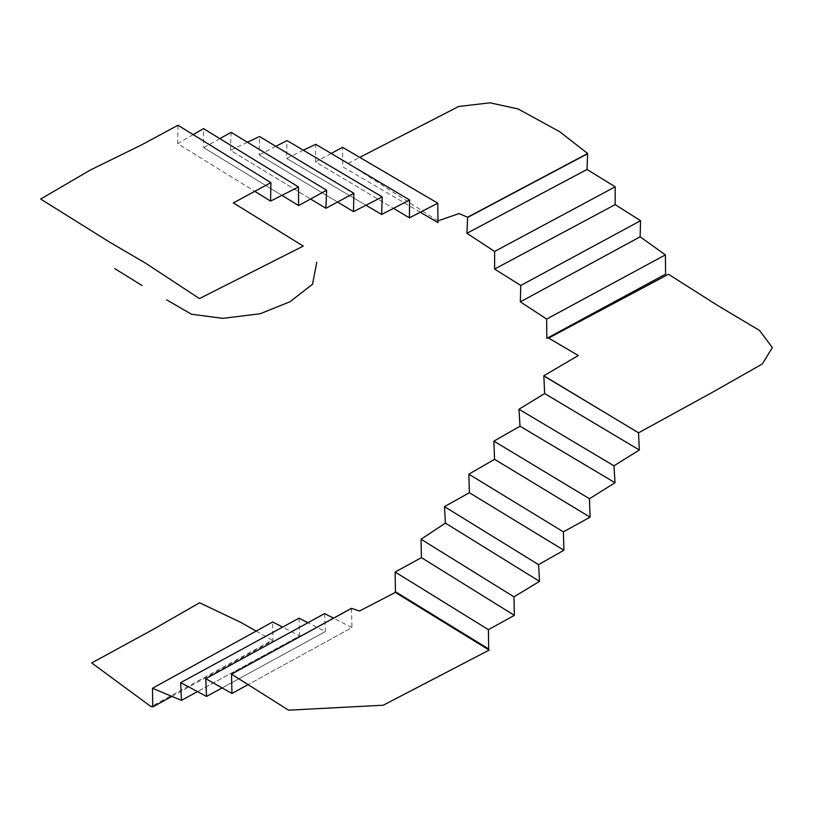 <?xml version="1.0" encoding="UTF-8"?>
<svg xmlns="http://www.w3.org/2000/svg" width="813" height="813" viewBox="0 0 813 813"><rect width="100%" height="100%" fill="white"/><g stroke="black" fill="none" stroke-linecap="round" stroke-linejoin="round"><path stroke-width="0.61" stroke-dasharray="4.07 3.05" d="M193.189 134.633L177.651 143.647L254.794 191.34L177.651 143.647L177.996 125.314L261.512 176.828M219.845 138.637L203.697 147.631L281.908 195.354L203.697 147.631L203.545 128.617M247.437 142.255L230.435 150.324L310.596 199.002L230.435 150.324L231.126 132.356M275.831 146.33L259.184 154.887L337.547 202.041L259.184 154.887L259.52 136.513M303.371 150.232L286.511 158.383L365.982 205.242L286.511 158.383L287.04 140.568M331.186 153.454L315.525 161.909L393.482 208.341L315.525 161.909L315.708 144.277M420.291 212.223L342.751 166.817L342.568 147.316M351.521 608.388L351.958 627.575L248.097 684.597L351.958 627.575L333.543 618.165M259.672 658.693L231.532 674.129M324.611 613.602L325.403 631.559L222.122 687.93L325.403 631.559L307.964 622.728M299.001 618.185L299.753 635.878L197.488 691.609L299.753 635.878L282.639 627.097M171.868 696.375L272.934 640.573L272.66 621.965M437.963 220.912L348.116 163.332L359.712 157.376M256.156 631.071L272.243 640.187L152.742 705.755"/><path stroke-width="1.22" d="M261.512 176.828L270.922 182.63L233.372 202.904L303.279 246.115L199.459 298.574L145.314 263.016L109.989 242.355L40.65 199.053L90.436 169.978L141.645 144.846L177.986 125.243L270.922 182.64L270.577 201.106L254.794 191.34L270.577 201.106L298.473 186.949L203.545 128.617L193.189 134.633M203.545 128.617L298.473 186.949L298.625 205.557L281.908 195.354L298.625 205.557L326.592 190.242L231.126 132.356L219.845 138.637M231.126 132.356L326.592 190.242L325.901 208.291L310.596 199.002L325.901 208.291L353.848 193.291L259.52 136.513L247.437 142.255M259.52 136.513L353.848 193.291L353.513 211.644L337.547 202.041L353.513 211.644L382.191 196.909L287.04 140.568L275.831 146.33M287.04 140.568L382.191 196.909L381.663 214.48L365.982 205.242L381.663 214.48L409.6 199.968L315.708 144.277L303.371 150.232M315.708 144.277L409.6 199.968L409.417 217.833L393.482 208.341L409.417 217.833L437.801 203.199L342.568 147.316L331.186 153.454M342.568 147.316L437.801 203.199L437.973 222.589L420.291 212.223M494.619 251.471L615.197 186.797L586.996 169.47L466.947 233.29L494.619 251.471L615.197 186.797L615.167 204.632L494.589 269.062L520.787 285.475L640.563 220.709L615.167 204.632L494.589 269.062L494.619 251.471M587.647 153.738L586.996 169.47L466.947 233.29L467.597 217.457L587.647 153.738M665.4 254.886L640.116 236.817L520.33 301.867L546.641 319.062L665.4 254.886L546.641 319.062L546.844 338.36L665.603 274.133L665.4 254.886M640.563 220.709L640.116 236.817L520.33 301.867L520.787 285.475L640.563 220.709M544.659 393.553L518.968 409.234L613.967 465.819L639.323 450.006L544.659 393.553L543.836 375.952L638.52 432.76L639.323 450.006L544.659 393.553M520.015 426.205L493.908 441.124L589.455 498.725L615.014 482.719L520.015 426.205L518.968 409.234L613.967 465.819L615.014 482.719L520.015 426.205M494.548 459.315L468.857 474.182L563.399 531.865L590.096 517.18L494.548 459.315L493.908 441.124L589.455 498.725L590.096 517.18L494.548 459.315M469.375 492.719L444.467 506.631L538.572 564.639L563.907 550.249L469.375 492.719L468.857 474.182L563.399 531.865L563.907 550.249L469.375 492.719M445.412 523.105L421.053 539.232L513.979 596.854L539.537 581.356L445.412 523.105L444.467 506.631L538.572 564.639L539.537 581.356L445.412 523.105M514.365 615.35L421.429 557.647L395.148 572.047L488.41 629.658L514.365 615.35L421.429 557.647L421.053 539.232L513.979 596.854L514.365 615.35M488.674 648.977L395.423 591.701L395.148 572.047L488.41 629.658L488.674 648.977M333.543 618.165L324.611 613.602L205.75 678.692L231.949 693.469L248.097 684.597L231.949 693.469L231.512 674.14L288.544 710.176L383.269 705.217L489.162 650.085L395.331 592.423L359.407 611.041L351.521 608.307L259.672 658.693M231.532 674.129L351.521 608.388M307.964 622.728L299.001 618.185L180.679 682.635L206.532 696.436L222.122 687.93L206.532 696.436L205.75 678.692L324.611 613.602M282.639 627.097L272.66 621.965L152.488 688.276L181.431 700.359L197.488 691.609L181.431 700.359L180.679 682.635L299.001 618.185M272.66 621.965L152.488 688.276L152.763 706.924L171.868 696.375M359.712 157.376L458.725 106.462L489.995 102.824L518.135 108.952L559.791 131.777L587.647 153.494L467.597 217.223L459.02 213.565L437.963 220.912M578.307 355.545L543.836 375.748L638.52 432.831L711.263 392.964L762.279 364.011L772.35 347.588L759.535 330.454L717.655 305.485L668.479 274.266L548.612 338.066L578.307 355.545M152.742 705.755L151.076 706.67L91.706 662.941L153.291 629.353L199.561 602.779L240.587 622.26L256.156 631.071M316.785 262.203L312.538 284.235L289.977 301.745L260.323 313.706L222.874 318.361L191.482 314.225L166.695 299.865M114.663 268.554L142.092 285.546"/></g></svg>
